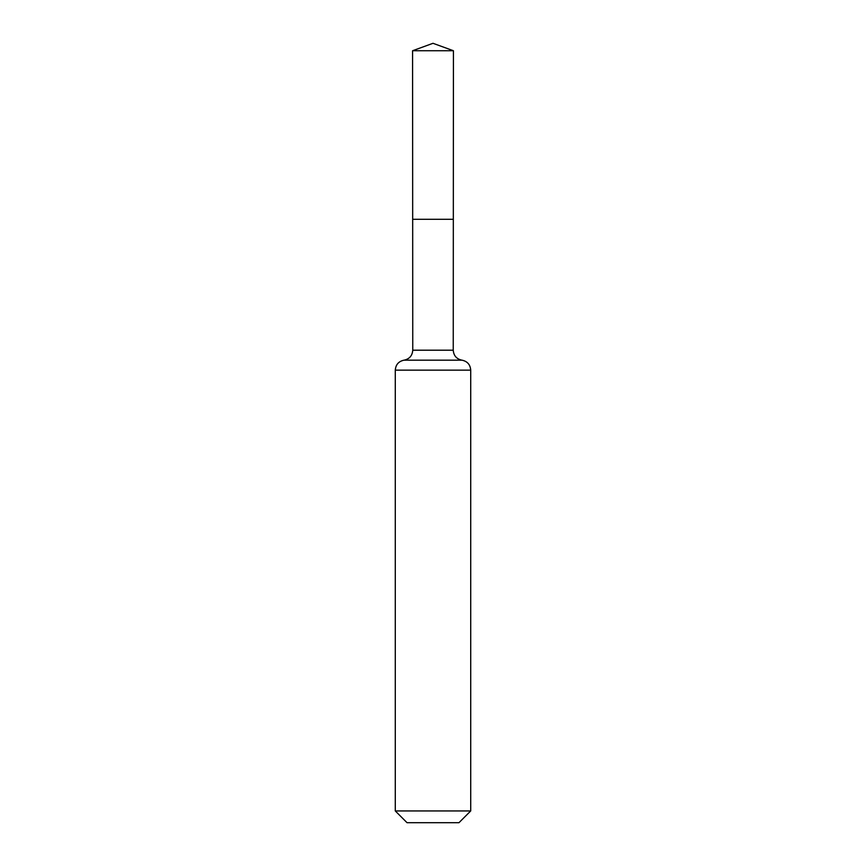 <?xml version="1.0" encoding="UTF-8"?>
<svg xmlns="http://www.w3.org/2000/svg" width="866" height="866" viewBox="0 0 866 866"><rect width="100%" height="100%" fill="white"/><g stroke="black" fill="none" stroke-linecap="round" stroke-linejoin="round"><path stroke-width="1.3" d="M470.714 810.944L458.958 822.7L407.042 822.7L395.286 810.944L470.714 810.944L470.714 370.15C470.292 364.673 467.402 361.349 462.043 360.18L461.914 360.169C456.555 359 453.654 355.677 453.243 350.2L412.757 350.2L412.681 219.293L453.319 219.293L412.681 219.293L412.573 50.737L433 43.3L453.427 50.737L412.573 50.737L433 43.3M395.286 810.944L395.286 370.15C395.708 364.673 398.598 361.349 403.957 360.18L462.043 360.18M453.243 350.2L453.427 50.737M461.914 360.169L404.086 360.169C409.445 359 412.346 355.677 412.757 350.2M470.714 370.15L395.286 370.15"/></g></svg>
